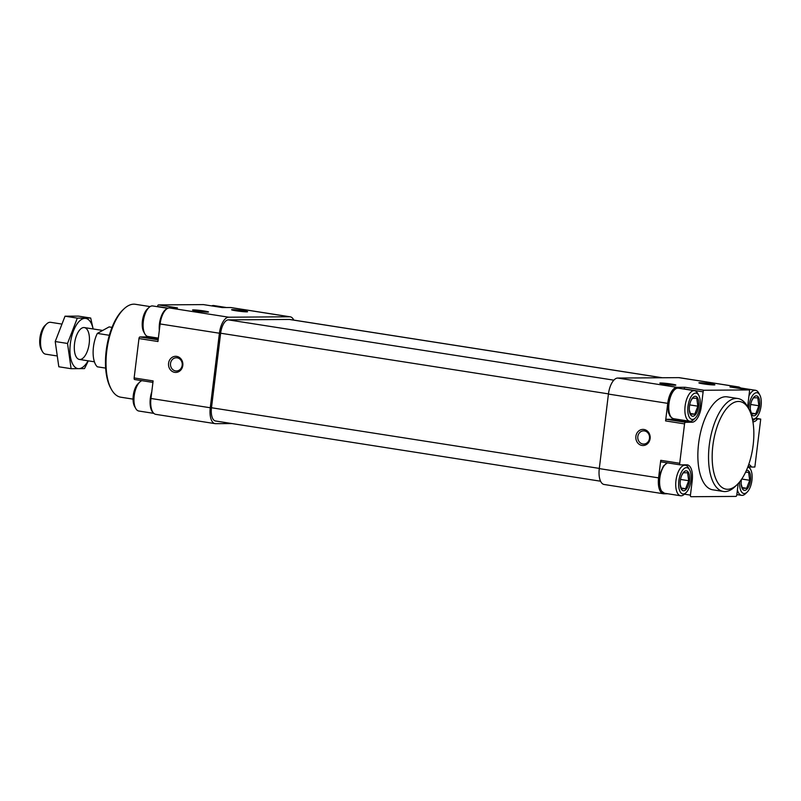 <?xml version="1.0" encoding="UTF-8"?>
<svg xmlns="http://www.w3.org/2000/svg" width="801" height="801" viewBox="0 0 801 801"><rect width="100%" height="100%" fill="white"/><g stroke="black" fill="none" stroke-linecap="round" stroke-linejoin="round"><path stroke-width="1.2" d="M689.331 410.002L690.542 414.207L694.777 414.177L697.871 406.177L696.73 398.207L692.505 398.237L691.183 400.31M692.805 416.25A10.083 4.526 98.9 0 0 698.642 401.521A10.083 4.526 98.9 0 0 690.903 400.77A10.083 4.526 98.9 0 0 689.371 410.553A10.083 4.526 98.9 0 0 692.805 416.25M680.179 484.535L681.401 488.74L685.626 488.71L688.72 480.71L687.588 472.74L683.353 472.77L682.031 474.833M683.653 490.783A10.083 4.526 98.9 0 0 689.491 476.054A10.083 4.526 98.9 0 0 681.751 475.303A10.083 4.526 98.9 0 0 680.219 485.076A10.083 4.526 98.9 0 0 683.653 490.783M741.185 484.114L742.407 488.32L746.632 488.29L749.726 480.29L748.595 472.32L745.581 472.24M741.456 479.459A10.083 4.526 98.9 0 0 741.235 484.655A10.083 4.526 98.9 0 0 744.67 490.362A10.083 4.526 98.9 0 0 750.557 479.549A10.083 4.526 98.9 0 0 746.372 470.527M750.337 409.591L751.558 413.787L755.784 413.757L758.877 405.757L757.746 397.787L753.521 397.817L752.199 399.889M753.821 415.829A10.083 4.526 98.9 0 0 759.658 401.111A10.083 4.526 98.9 0 0 751.909 400.35A10.083 4.526 98.9 0 0 750.387 410.132A10.083 4.526 98.9 0 0 753.821 415.829M232.01 423.559L215.619 423.679A16.12 7.249 -81.1 0 1 215.089 423.639A16.12 7.249 -81.1 0 1 210.262 407.759L219.414 333.226A16.12 7.249 -81.1 0 1 228.696 317.206L289.702 316.785A16.12 7.249 -81.1 0 1 290.232 316.826A16.12 7.249 -81.1 0 1 293.777 320.1M215.089 423.639L155.784 414.357A16.12 7.249 -81.1 0 1 150.958 398.477L153.111 380.916L134.137 377.942L138.974 338.553A1.612 0.721 -81.1 0 1 139.905 336.951L146.493 336.901A16.12 7.249 -81.1 0 0 148.115 336.52M176.681 356.385A8.06 7.179 -90.4 0 0 169.041 367.399A8.06 7.179 -90.4 0 0 181.366 369.321A8.06 7.179 -90.4 0 0 176.681 356.385M219.414 333.226L160.11 323.954L157.957 341.516L138.974 338.553M160.11 323.954A16.12 7.249 -81.1 0 1 169.391 307.934L177.442 307.874L158.468 304.911L203.374 304.6A1.612 0.721 -81.1 0 1 203.424 304.6A1.612 0.721 -81.1 0 1 203.474 304.62M207.649 312.12A8.06 0.531 7 0 0 208.52 312.02A8.06 0.531 7 0 0 200.6 310.488A8.06 0.531 7 0 0 192.55 310.067A8.06 0.531 7 0 0 198.878 311.329A8.06 0.531 7 0 0 207.649 312.12M246.698 311.859A8.06 0.531 7 0 0 247.569 311.759A8.06 0.531 7 0 0 239.649 310.217A8.06 0.531 7 0 0 231.599 309.797A8.06 0.531 7 0 0 237.927 311.058A8.06 0.531 7 0 0 246.698 311.859M289.702 316.785L230.408 307.514L222.348 307.564L203.374 304.6M230.408 307.514A16.12 7.249 -81.1 0 1 230.938 307.554L290.232 316.826M755.573 418.302L760.73 419.113L754.852 467.023L751.578 467.043A16.12 7.249 -81.1 0 0 748.735 464.52M134.618 379.534L152.931 382.397L134.678 379.534A1.612 0.721 -81.1 0 1 134.618 379.534A1.612 0.721 -81.1 0 1 134.137 377.942M157.517 306.713L157.537 306.513A1.612 0.721 -81.1 0 1 158.468 304.911M600.57 481.211L215.509 420.986A13.437 6.038 -81.1 0 1 211.484 407.749L220.635 333.216A13.437 6.038 -81.1 0 1 228.365 319.869L289.381 319.449A13.437 6.038 -81.1 0 1 289.822 319.479L662.337 377.752M667.844 493.776L663.939 493.796A16.12 7.249 -81.1 0 1 663.408 493.756L604.114 484.485A16.12 7.249 -81.1 0 1 599.278 468.605L608.43 394.072A16.12 7.249 -81.1 0 1 617.711 378.052L678.727 377.641A16.12 7.249 -81.1 0 1 679.258 377.671L738.562 386.953A16.12 7.249 -81.1 0 1 740.504 387.934M738.192 483.574L736.81 494.808A1.612 0.721 -81.1 0 1 735.879 496.41L690.973 496.71A1.612 0.721 -81.1 0 1 690.923 496.71A1.612 0.721 -81.1 0 1 690.442 495.118L692.204 480.75A16.12 7.249 -81.1 0 0 687.378 464.87A16.12 7.249 -81.1 0 0 686.837 464.83L680.249 464.87A1.612 0.721 -81.1 0 1 680.199 464.87A1.612 0.721 -81.1 0 1 679.719 463.278L684.555 423.889A1.612 0.721 -81.1 0 1 685.486 422.287L692.074 422.237A16.12 7.249 -81.1 0 0 701.356 406.217L703.118 391.849A1.612 0.721 -81.1 0 1 704.049 390.247L748.955 389.937A1.612 0.721 -81.1 0 1 749.005 389.937A1.612 0.721 -81.1 0 1 749.486 391.529L747.723 405.897A16.12 7.249 -81.1 0 0 747.623 406.838M663.408 493.756A16.12 7.249 -81.1 0 1 658.582 477.877L660.745 460.315L679.719 463.278M643.974 429.476A8.06 7.179 -90.4 0 0 636.344 440.49A8.06 7.179 -90.4 0 0 648.67 442.422A8.06 7.179 -90.4 0 0 643.974 429.476M674.712 418.883A16.12 7.249 -81.1 0 1 673.09 419.273L666.502 419.313A1.612 0.721 -81.1 0 0 665.581 420.915L667.734 403.354A16.12 7.249 -81.1 0 1 677.015 387.334L685.065 387.273L704.049 390.247M674.953 385.211A8.06 0.531 7 0 0 675.814 385.121A8.06 0.531 7 0 0 667.904 383.579A8.06 0.531 7 0 0 659.844 383.158A8.06 0.531 7 0 0 666.182 384.42A8.06 0.531 7 0 0 674.953 385.211M714.001 384.951A8.06 0.531 7 0 0 714.862 384.85A8.06 0.531 7 0 0 706.953 383.309A8.06 0.531 7 0 0 698.893 382.888A8.06 0.531 7 0 0 705.22 384.15A8.06 0.531 7 0 0 714.001 384.951M730.081 386.983A1.612 0.721 -81.1 0 0 730.031 386.973A1.612 0.721 -81.1 0 0 729.971 386.963L738.031 386.913A16.12 7.249 -81.1 0 1 738.562 386.953M723.373 491.464L712.7 489.791A47.029 21.136 -81.1 0 1 698.832 441.762A47.029 21.136 -81.1 0 1 725.686 396.745A47.029 21.136 -81.1 0 1 727.228 396.855L737.901 398.528A47.029 21.136 98.9 0 0 709.756 441.731A47.029 21.136 98.9 0 0 723.373 491.464A47.029 21.136 98.9 0 0 724.915 491.574A47.029 21.136 98.9 0 0 734.857 486.798L736.99 484.775A44.345 19.925 98.9 0 0 748.835 409.051A44.345 19.925 98.9 0 0 715.373 432.51A44.345 19.925 98.9 0 0 727.618 489.281A44.345 19.925 98.9 0 0 736.99 484.775M755.093 418.763L760.73 419.113M757.456 419.133A16.12 7.249 -81.1 0 1 752.92 421.817M680.149 464.86L661.276 461.907A1.612 0.721 -81.1 0 1 661.226 461.897A1.612 0.721 -81.1 0 1 660.745 460.315M684.114 389.076L684.144 388.875A1.612 0.721 -81.1 0 1 685.065 387.273M749.015 466.643L751.578 467.043M150.127 306.593L135.399 304.29A47.029 21.136 98.9 0 0 123.915 308.946L122.843 309.957A45.687 20.526 98.9 0 0 110.638 387.984L111.349 389.276A47.029 21.136 98.9 0 0 120.861 397.216L133.056 399.128M123.915 308.946A47.029 21.136 98.9 0 0 111.349 389.276M748.835 409.051L747.423 406.477A47.029 21.136 98.9 0 0 737.901 398.528M226.503 307.544L213.757 305.541A15.449 6.939 98.9 0 0 211.654 305.892M167.779 308.315L152.741 305.962A15.449 6.939 98.9 0 0 148.966 307.494L147.264 309.106A13.307 5.977 98.9 0 0 143.709 331.824L144.841 333.887A15.449 6.939 98.9 0 0 147.965 336.5L158.368 338.122M148.966 307.494A15.449 6.939 98.9 0 0 144.841 333.887M141.897 380.675A15.449 6.939 98.9 0 0 139.815 382.027L138.112 383.639A13.307 5.977 98.9 0 0 134.558 406.357L135.689 408.41A15.449 6.939 98.9 0 0 138.813 411.023L153.852 413.376M139.815 382.027A15.449 6.939 98.9 0 0 135.689 408.41M752.69 420.545A15.449 6.939 98.9 0 0 754.532 419.293L756.234 417.671A13.307 5.977 98.9 0 0 759.789 394.953A13.307 5.977 98.9 0 0 752.95 395.023A13.307 5.977 98.9 0 0 748.795 408.981M759.789 394.953L758.657 392.901A15.449 6.939 98.9 0 0 755.533 390.287A15.449 6.939 98.9 0 0 748.965 395.784M752.329 418.803A13.307 5.977 98.9 0 0 753.431 419.023A13.307 5.977 98.9 0 0 756.234 417.671M698.782 395.374L697.651 393.311A15.449 6.939 98.9 0 0 694.527 390.708A15.449 6.939 98.9 0 0 685.276 404.895A15.449 6.939 98.9 0 0 689.751 421.236A15.449 6.939 98.9 0 0 690.252 421.276A15.449 6.939 98.9 0 0 693.526 419.704L695.228 418.092A13.307 5.977 98.9 0 0 698.782 395.374A13.307 5.977 98.9 0 0 688.74 402.412A13.307 5.977 98.9 0 0 692.414 419.444A13.307 5.977 98.9 0 0 695.228 418.092M689.631 469.907L688.5 467.844A15.449 6.939 98.9 0 0 685.376 465.231A15.449 6.939 98.9 0 0 676.124 479.429A15.449 6.939 98.9 0 0 680.6 495.769A15.449 6.939 98.9 0 0 681.1 495.809A15.449 6.939 98.9 0 0 684.374 494.237L686.077 492.625A13.307 5.977 98.9 0 0 689.631 469.907A13.307 5.977 98.9 0 0 679.588 476.945A13.307 5.977 98.9 0 0 683.263 493.977A13.307 5.977 98.9 0 0 686.077 492.625M737.411 489.932A15.449 6.939 98.9 0 0 741.606 495.348A15.449 6.939 98.9 0 0 742.116 495.388A15.449 6.939 98.9 0 0 745.381 493.816L747.083 492.204A13.307 5.977 98.9 0 0 750.637 469.486A13.307 5.977 98.9 0 0 747.744 467.213M750.637 469.486L749.506 467.424A15.449 6.939 98.9 0 0 748.284 465.792M739.713 481.801A13.307 5.977 98.9 0 0 744.279 493.556A13.307 5.977 98.9 0 0 747.083 492.204M751.268 413.056L755.784 413.757M750.687 404.475L758.877 405.757M742.116 487.579L746.632 488.29M741.736 479.038L749.726 480.29M681.1 487.999L685.626 488.71M680.52 479.429L688.72 480.71M690.252 413.466L694.777 414.177M689.671 404.895L697.871 406.177M177.161 357.817A6.608 5.887 -90.4 0 0 176.31 357.757A6.608 5.887 -90.4 0 0 170.473 364.405A6.608 5.887 -90.4 0 0 176.4 370.973A6.608 5.887 -90.4 0 0 182.227 364.805A6.608 5.887 -90.4 0 0 177.161 357.817M644.465 430.918A6.608 5.887 -90.4 0 0 643.614 430.848A6.608 5.887 -90.4 0 0 637.766 437.496A6.608 5.887 -90.4 0 0 643.704 444.064A6.608 5.887 -90.4 0 0 649.531 437.897A6.608 5.887 -90.4 0 0 644.465 430.918M112.03 327.369L109.116 326.908L97.332 333.406A21.497 9.662 98.9 0 0 97.332 366.808L105.662 368.11M97.332 333.406L109.337 335.289M61.186 323.964L50.603 322.302A16.12 7.249 98.9 0 0 46.668 323.904L45.036 325.456A14.068 6.318 98.9 0 0 41.272 349.466L42.363 351.449A16.12 7.249 98.9 0 0 45.617 354.172L56.36 355.844M46.668 323.904A16.12 7.249 98.9 0 0 42.363 351.449M88.09 360.81A25.392 11.414 -81.1 0 1 74.723 366.898A25.392 11.414 -81.1 0 1 70.348 343.599A25.392 11.414 -81.1 0 1 81.332 319.569A25.392 11.414 -81.1 0 1 93.076 328.951M74.553 343.569A16.12 7.249 -81.1 0 1 80.43 329.181A16.12 7.249 -81.1 0 1 88.961 334.117A16.12 7.249 -81.1 0 1 85.747 354.633A16.12 7.249 -81.1 0 1 76.125 356.725A16.12 7.249 -81.1 0 1 74.553 343.569M93.146 328.961L90.703 318.037L77.317 318.127L67.524 343.459L71.109 368.7L84.495 368.61L88.33 360.85M71.109 368.7L58.813 366.778L55.219 341.536L65.021 316.205L78.408 316.115L90.703 318.037M67.524 343.459L55.219 341.536M77.317 318.127L65.021 316.205M210.262 407.759L150.958 398.477M228.696 317.206L169.391 307.934M158.167 339.804L139.905 336.951M158.298 338.753L146.493 336.901M168.13 308.165L157.537 306.513M599.308 468.405L211.484 407.749M608.46 393.882L220.635 333.216M613.846 380.165L228.365 319.869M662.107 377.752L289.381 319.449M599.278 468.605L658.582 477.877M665.581 420.915L684.555 423.889M608.43 394.072L667.734 403.354M617.711 378.052L677.015 387.334M729.971 386.963L748.955 389.937M678.727 377.641L738.031 386.913M684.424 494.177L690.442 495.118M690.943 480.55L692.204 480.75M666.502 419.313L685.486 422.287M673.09 419.273L692.074 422.237M700.094 406.027L701.356 406.217M684.144 388.875L703.118 391.849M167.069 308.705A15.449 6.939 98.9 0 0 159.329 330.292M151.779 391.829A15.449 6.939 98.9 0 0 153.291 412.785M737.07 388.074L739.403 387.764A15.449 6.939 98.9 0 0 737.31 388.115M673.621 418.713C671.148 417.782 669.656 416.19 669.145 413.917C667.864 412.765 667.944 407.629 669.376 398.528C673.461 386.172 677.886 388.505 678.397 388.185A15.449 6.939 98.9 0 0 669.145 402.372A15.449 6.939 98.9 0 0 673.621 418.713L689.751 421.236M667.553 462.888A15.449 6.939 98.9 0 0 659.754 478.728A15.449 6.939 98.9 0 0 664.47 493.246L680.6 495.769M222.378 307.564L203.424 304.6M661.226 461.897L680.199 464.87M730.031 386.973L749.005 389.937M739.403 387.764L755.533 390.287M678.397 388.185L694.527 390.708M667.353 462.858L663.478 465.962L660.224 473.051L659.163 484.465L659.994 488.44L661.175 490.913L664.47 493.246M682.943 464.85L685.376 465.231M736.83 494.607L741.606 495.348M79.379 359.449L94.418 361.802M84.365 327.589L102.688 330.453"/></g></svg>

